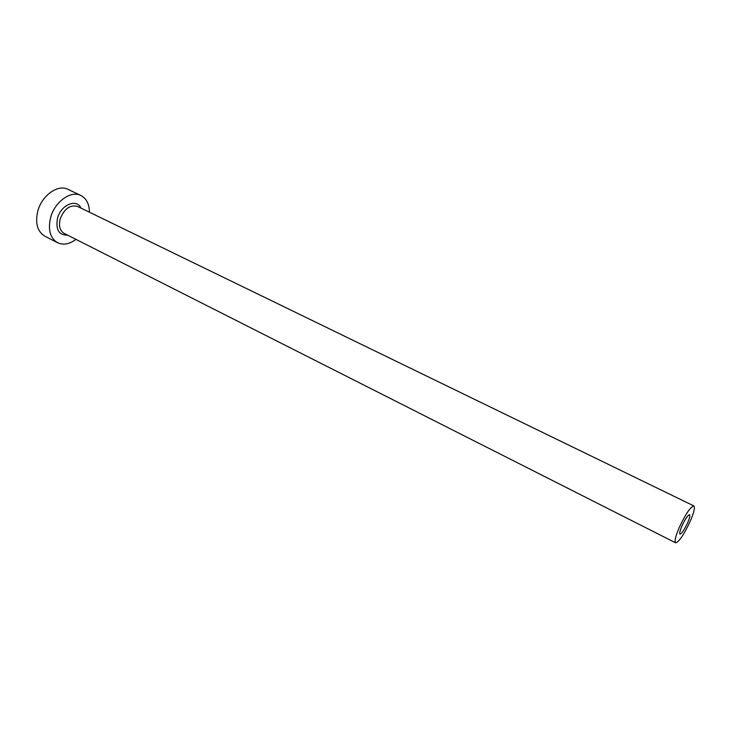 <?xml version="1.0" encoding="UTF-8"?>
<svg xmlns="http://www.w3.org/2000/svg" width="731" height="731" viewBox="0 0 731 731"><rect width="100%" height="100%" fill="white"/><g stroke="black" fill="none" stroke-linecap="round" stroke-linejoin="round"><path stroke-width="1.1" d="M687.624 522.848C689.625 518.16 690.274 515.446 689.58 514.715C687.844 515.099 685.294 518.855 681.932 525.982C679.94 530.66 679.291 533.356 679.985 534.069C681.731 533.667 684.271 529.929 687.624 522.848M679.291 527.426C675.508 536.344 674.274 541.47 675.599 542.813C678.935 542.027 683.787 534.909 690.137 521.459C693.957 512.532 695.208 507.36 693.883 505.934C690.594 506.647 685.733 513.811 679.291 527.426M89.429 212.2C89.319 204.068 86.486 198.503 80.931 195.524C71.053 190.179 54.916 201.564 50.695 217.317C47.771 229.571 50.046 238.032 57.53 242.701C63.268 245.324 69.408 244.218 75.951 239.375M80.931 195.524L68.084 189.375C58.133 184.002 41.996 195.232 37.848 210.893C34.978 223.065 37.318 231.499 44.865 236.195L57.53 242.701M67.608 235.154C58.818 235.254 55.465 229.552 57.566 218.057C61.048 204.662 76.664 198.284 81.013 208.116M693.883 505.934L77.523 206.425C70.139 204.525 64.374 208.664 60.225 218.843C58.526 225.87 59.832 230.722 64.145 233.399L675.599 542.813"/></g></svg>
